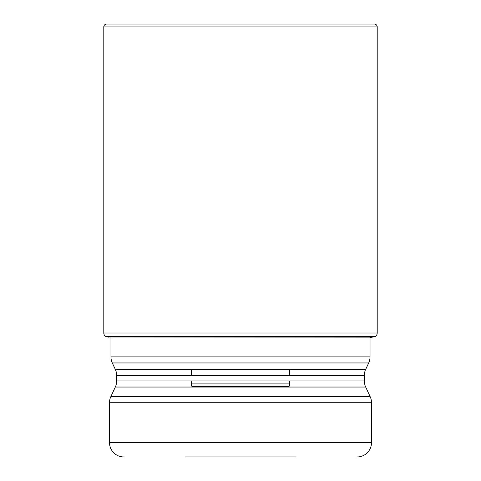 <?xml version="1.0" encoding="UTF-8"?>
<svg xmlns="http://www.w3.org/2000/svg" width="481" height="481" viewBox="0 0 481 481"><rect width="100%" height="100%" fill="white"/><g stroke="black" fill="none" stroke-linecap="round" stroke-linejoin="round"><path stroke-width="0.72" d="M370.027 337.554L372.318 337.139L107.768 336.971A588.864 588.864 0 0 1 105.682 336.58L108.682 337.139M375.318 336.58L105.682 336.58A192.827 192.827 0 0 0 105.345 336.315A4.305 4.305 0 0 1 103.794 333.008A4.305 4.305 0 0 0 105.345 336.315L375.655 336.315A192.827 192.827 0 0 0 375.318 336.58A588.864 588.864 0 0 1 373.232 336.971L372.318 337.139M375.655 336.315A4.305 4.305 0 0 0 377.206 333.008L377.206 26.918A2.868 2.868 0 0 0 374.332 24.05L106.668 24.05L374.332 24.05M377.206 26.918L103.794 26.918A2.868 2.868 0 0 1 106.668 24.05A2.868 2.868 0 0 0 103.794 26.918L103.794 333.008L377.206 333.008M370.027 337.139L370.027 356.89A14.352 14.352 0 0 1 368.687 362.957L365.68 369.402A14.352 14.352 0 0 0 364.333 375.463L116.667 375.463A14.352 14.352 0 0 0 115.32 369.402L365.68 369.402M110.973 337.554L110.973 356.89A14.352 14.352 0 0 0 112.314 362.957L115.32 369.402M192.208 387.037L191.883 386.339A5.742 5.742 0 0 1 191.342 383.916L289.658 383.916L191.342 383.916L191.342 380.97M191.342 375.463L191.342 369.402M288.792 387.037L289.117 386.339A5.742 5.742 0 0 0 289.658 383.916L289.658 380.97M289.658 375.463L289.658 369.402M240.5 456.95L295.4 456.95L240.5 456.95M185.6 456.95L295.4 456.95M123.839 456.95L123.839 456.95A14.352 14.352 0 0 1 109.488 442.598L371.512 442.598A14.352 14.352 0 0 1 357.161 456.95M116.667 375.463L116.667 380.97A14.352 14.352 0 0 1 115.32 387.037L110.834 396.657A14.352 14.352 0 0 0 109.488 402.723L109.488 442.598M110.834 396.657L370.166 396.657A14.352 14.352 0 0 1 371.512 402.723L371.512 442.598M109.488 402.723L371.512 402.723M370.166 396.657L365.68 387.037L115.32 387.037M116.667 380.97L364.333 380.97A14.352 14.352 0 0 0 365.68 387.037M364.333 380.97L364.333 375.463M103.794 26.918L103.794 333.008M105.345 336.315L105.682 336.58M373.232 336.971L107.768 336.971M110.973 356.89L370.027 356.89M368.687 362.957L112.314 362.957M289.117 386.339L191.883 386.339L289.117 386.339"/></g></svg>
